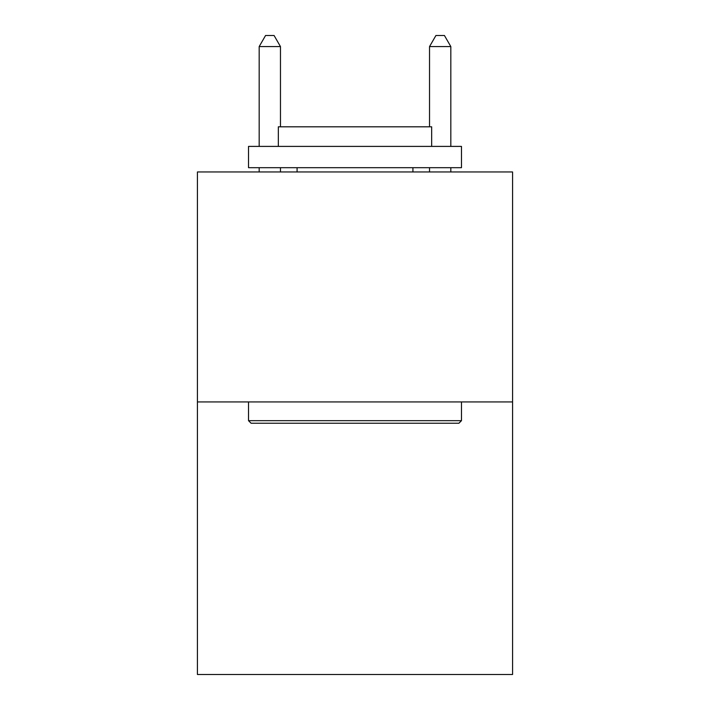 <?xml version="1.0" encoding="UTF-8"?>
<svg xmlns="http://www.w3.org/2000/svg" width="710" height="710" viewBox="0 0 710 710"><rect width="100%" height="100%" fill="white"/><g stroke="black" fill="none" stroke-linecap="round" stroke-linejoin="round"><path stroke-width="1.06" d="M512.576 401.931L512.576 171.953L197.424 171.953L197.424 674.5L512.576 674.5L512.576 401.931L197.424 401.931M458.917 423.231L251.083 423.231L248.527 420.675L461.473 420.675L458.917 423.231M248.527 146.402L461.473 146.402L461.473 167.693L248.527 167.693L248.527 146.402M431.662 146.402L431.662 126.806L278.338 126.806L278.338 146.402M248.527 401.931L248.527 420.675M461.473 401.931L461.473 420.675M297.082 167.693L297.082 171.953M412.918 167.693L412.918 171.953M280.468 126.806L280.468 46.576L259.177 46.576L259.177 146.402M259.177 167.693L259.177 171.953M280.468 167.693L280.468 171.953M259.177 46.576L265.567 35.5L274.078 35.5L280.468 46.576M450.823 171.953L450.823 167.693M450.823 146.402L450.823 46.576L429.532 46.576L429.532 126.806M429.532 171.953L429.532 167.693M429.532 46.576L435.922 35.5L444.433 35.5L450.823 46.576"/></g></svg>

